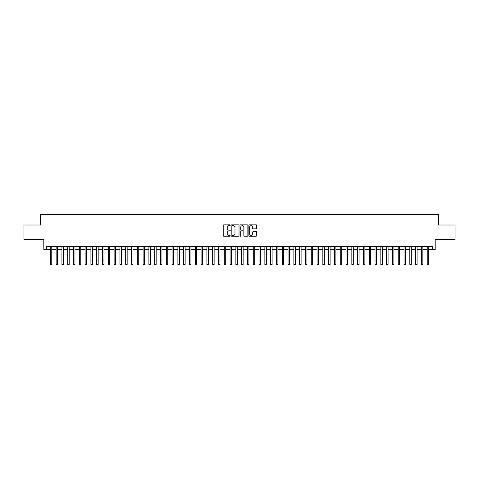 <?xml version="1.0" encoding="UTF-8"?>
<svg xmlns="http://www.w3.org/2000/svg" width="479" height="479" viewBox="0 0 479 479"><rect width="100%" height="100%" fill="white"/><g stroke="black" fill="none" stroke-linecap="round" stroke-linejoin="round"><path stroke-width="0.72" d="M230.225 225.232A0.401 0.401 0 0 0 229.824 224.837L223.777 224.837A0.569 0.569 0 0 0 223.208 225.405L223.208 235.65A0.569 0.569 0 0 0 223.777 236.219L229.824 236.219A0.401 0.401 0 0 0 230.225 235.818A0.401 0.401 0 0 0 229.824 235.423L229.04 235.423A1.82 1.82 0 0 1 227.22 233.602L227.22 232.746A1.82 1.82 0 0 1 229.04 230.926L229.824 230.926A0.401 0.401 0 0 0 230.225 230.525A0.401 0.401 0 0 0 229.824 230.13L229.04 230.13A1.82 1.82 0 0 1 227.22 228.309L227.22 227.453A1.82 1.82 0 0 1 229.04 225.633L229.824 225.633A0.401 0.401 0 0 0 230.225 225.232M256.133 228.848A0.569 0.569 0 0 0 256.702 228.279L256.702 225.405A0.569 0.569 0 0 0 256.133 224.837L249.415 224.837A0.569 0.569 0 0 0 248.846 225.405L248.846 235.65A0.569 0.569 0 0 0 249.415 236.219L256.133 236.219A0.569 0.569 0 0 0 256.702 235.65L256.702 232.177A0.569 0.569 0 0 0 256.133 231.608L253.259 231.608A0.569 0.569 0 0 0 252.69 232.177L252.69 233.902A1.521 1.521 0 0 1 251.17 235.423A1.521 1.521 0 0 1 249.643 233.902L249.643 227.154A1.521 1.521 0 0 1 251.17 225.633A1.521 1.521 0 0 1 252.69 227.154L252.69 228.279A0.569 0.569 0 0 0 253.259 228.848L256.133 228.848M46.708 249.373L46.708 246.469L432.292 246.469L432.292 249.373L435.189 249.373L435.189 239.512L455.05 239.512L455.05 225.016L438.381 225.016L438.381 214.58L40.619 214.58L40.619 225.016L23.95 225.016L23.95 239.512L43.811 239.512L43.811 249.373L50.331 249.373M239.003 225.405A0.569 0.569 0 0 0 238.434 224.837L231.716 224.837A0.569 0.569 0 0 0 231.147 225.405L231.147 235.65A0.569 0.569 0 0 0 231.716 236.219L238.434 236.219A0.569 0.569 0 0 0 239.003 235.65L239.003 225.405M240.566 224.837L247.284 224.837A0.569 0.569 0 0 1 247.853 225.405L247.853 235.65A0.569 0.569 0 0 1 247.284 236.219L244.41 236.219A0.569 0.569 0 0 1 243.841 235.65L243.841 231.495A0.569 0.569 0 0 0 243.272 230.926L241.362 230.926A0.569 0.569 0 0 0 240.793 231.495L240.793 235.818A0.401 0.401 0 0 1 240.398 236.219A0.401 0.401 0 0 1 239.997 235.818L239.997 225.405A0.569 0.569 0 0 1 240.566 224.837M51.78 249.373L56.133 249.373M57.582 249.373L61.929 249.373M63.378 249.373L67.725 249.373M69.174 249.373L73.526 249.373M74.975 249.373L79.322 249.373M80.771 249.373L85.124 249.373M86.573 249.373L90.92 249.373M92.369 249.373L96.716 249.373M98.165 249.373L102.518 249.373M103.967 249.373L108.314 249.373M109.763 249.373L114.116 249.373M115.565 249.373L119.912 249.373M121.361 249.373L125.708 249.373M127.157 249.373L131.509 249.373M132.958 249.373L137.305 249.373M138.754 249.373L143.101 249.373M144.556 249.373L148.903 249.373M150.352 249.373L154.699 249.373M156.148 249.373L160.501 249.373M161.95 249.373L166.297 249.373M167.746 249.373L172.093 249.373M173.548 249.373L177.895 249.373M179.344 249.373L183.691 249.373M185.139 249.373L189.492 249.373M190.941 249.373L195.288 249.373M196.737 249.373L201.084 249.373M202.533 249.373L206.886 249.373M208.335 249.373L212.682 249.373M214.131 249.373L218.484 249.373M219.933 249.373L224.28 249.373M225.729 249.373L230.076 249.373M231.525 249.373L235.878 249.373M237.327 249.373L241.673 249.373M243.122 249.373L247.475 249.373M248.924 249.373L253.271 249.373M254.72 249.373L259.067 249.373M260.516 249.373L264.869 249.373M266.318 249.373L270.665 249.373M272.114 249.373L276.467 249.373M277.916 249.373L282.263 249.373M283.712 249.373L288.059 249.373M289.508 249.373L293.861 249.373M295.309 249.373L299.656 249.373M301.105 249.373L305.452 249.373M306.907 249.373L311.254 249.373M312.703 249.373L317.05 249.373M318.499 249.373L322.852 249.373M324.301 249.373L328.648 249.373M330.097 249.373L334.444 249.373M335.899 249.373L340.246 249.373M341.695 249.373L346.042 249.373M347.491 249.373L351.843 249.373M353.292 249.373L357.639 249.373M359.088 249.373L363.435 249.373M364.884 249.373L369.237 249.373M370.686 249.373L375.033 249.373M376.482 249.373L380.835 249.373M382.284 249.373L386.631 249.373M388.08 249.373L392.427 249.373M393.876 249.373L398.229 249.373M399.678 249.373L404.025 249.373M405.474 249.373L409.826 249.373M411.275 249.373L415.622 249.373M417.071 249.373L421.418 249.373M422.867 249.373L427.22 249.373M428.669 249.373L432.292 249.373M232.345 225.633A0.401 0.401 0 0 0 231.944 226.028L231.944 235.021A0.401 0.401 0 0 0 232.345 235.423L233.171 235.423A1.82 1.82 0 0 0 234.991 233.602L234.991 227.453A1.82 1.82 0 0 0 233.171 225.633L232.345 225.633M243.841 227.184A1.521 1.521 0 0 0 242.32 225.663A1.521 1.521 0 0 0 240.793 227.184L240.793 229.561A0.569 0.569 0 0 0 241.362 230.13L243.272 230.13A0.569 0.569 0 0 0 243.841 229.561L243.841 227.184M50.331 260.067L51.78 260.067L51.78 264.42L50.331 264.42L50.331 246.469M51.78 260.067L51.78 246.469M56.133 260.067L57.582 260.067L57.582 264.42L56.133 264.42L56.133 246.469M57.582 260.067L57.582 246.469M61.929 260.067L63.378 260.067L63.378 264.42L61.929 264.42L61.929 246.469M63.378 260.067L63.378 246.469M67.725 260.067L69.174 260.067L69.174 264.42L67.725 264.42L67.725 246.469M69.174 260.067L69.174 246.469M73.526 260.067L74.975 260.067L74.975 264.42L73.526 264.42L73.526 246.469M74.975 260.067L74.975 246.469M79.322 260.067L80.771 260.067L80.771 264.42L79.322 264.42L79.322 246.469M80.771 260.067L80.771 246.469M85.124 260.067L86.573 260.067L86.573 264.42L85.124 264.42L85.124 246.469M86.573 260.067L86.573 246.469M90.92 260.067L92.369 260.067L92.369 264.42L90.92 264.42L90.92 246.469M92.369 260.067L92.369 246.469M96.716 260.067L98.165 260.067L98.165 264.42L96.716 264.42L96.716 246.469M98.165 260.067L98.165 246.469M102.518 260.067L103.967 260.067L103.967 264.42L102.518 264.42L102.518 246.469M103.967 260.067L103.967 246.469M108.314 260.067L109.763 260.067L109.763 264.42L108.314 264.42L108.314 246.469M109.763 260.067L109.763 246.469M114.116 260.067L115.565 260.067L115.565 264.42L114.116 264.42L114.116 246.469M115.565 260.067L115.565 246.469M119.912 260.067L121.361 260.067L121.361 264.42L119.912 264.42L119.912 246.469M121.361 260.067L121.361 246.469M125.708 260.067L127.157 260.067L127.157 264.42L125.708 264.42L125.708 246.469M127.157 260.067L127.157 246.469M131.509 260.067L132.958 260.067L132.958 264.42L131.509 264.42L131.509 246.469M132.958 260.067L132.958 246.469M137.305 260.067L138.754 260.067L138.754 264.42L137.305 264.42L137.305 246.469M138.754 260.067L138.754 246.469M143.101 260.067L144.556 260.067L144.556 264.42L143.101 264.42L143.101 246.469M144.556 260.067L144.556 246.469M148.903 260.067L150.352 260.067L150.352 264.42L148.903 264.42L148.903 246.469M150.352 260.067L150.352 246.469M154.699 260.067L156.148 260.067L156.148 264.42L154.699 264.42L154.699 246.469M156.148 260.067L156.148 246.469M160.501 260.067L161.95 260.067L161.95 264.42L160.501 264.42L160.501 246.469M161.95 260.067L161.95 246.469M166.297 260.067L167.746 260.067L167.746 264.42L166.297 264.42L166.297 246.469M167.746 260.067L167.746 246.469M172.093 260.067L173.548 260.067L173.548 264.42L172.093 264.42L172.093 246.469M173.548 260.067L173.548 246.469M177.895 260.067L179.344 260.067L179.344 264.42L177.895 264.42L177.895 246.469M179.344 260.067L179.344 246.469M183.691 260.067L185.139 260.067L185.139 264.42L183.691 264.42L183.691 246.469M185.139 260.067L185.139 246.469M189.492 260.067L190.941 260.067L190.941 264.42L189.492 264.42L189.492 246.469M190.941 260.067L190.941 246.469M195.288 260.067L196.737 260.067L196.737 264.42L195.288 264.42L195.288 246.469M196.737 260.067L196.737 246.469M201.084 260.067L202.533 260.067L202.533 264.42L201.084 264.42L201.084 246.469M202.533 260.067L202.533 246.469M206.886 260.067L208.335 260.067L208.335 264.42L206.886 264.42L206.886 246.469M208.335 260.067L208.335 246.469M212.682 260.067L214.131 260.067L214.131 264.42L212.682 264.42L212.682 246.469M214.131 260.067L214.131 246.469M218.484 260.067L219.933 260.067L219.933 264.42L218.484 264.42L218.484 246.469M219.933 260.067L219.933 246.469M224.28 260.067L225.729 260.067L225.729 264.42L224.28 264.42L224.28 246.469M225.729 260.067L225.729 246.469M230.076 260.067L231.525 260.067L231.525 264.42L230.076 264.42L230.076 246.469M231.525 260.067L231.525 246.469M235.878 260.067L237.327 260.067L237.327 264.42L235.878 264.42L235.878 246.469M237.327 260.067L237.327 246.469M241.673 260.067L243.122 260.067L243.122 264.42L241.673 264.42L241.673 246.469M243.122 260.067L243.122 246.469M247.475 260.067L248.924 260.067L248.924 264.42L247.475 264.42L247.475 246.469M248.924 260.067L248.924 246.469M253.271 260.067L254.72 260.067L254.72 264.42L253.271 264.42L253.271 246.469M254.72 260.067L254.72 246.469M259.067 260.067L260.516 260.067L260.516 264.42L259.067 264.42L259.067 246.469M260.516 260.067L260.516 246.469M264.869 260.067L266.318 260.067L266.318 264.42L264.869 264.42L264.869 246.469M266.318 260.067L266.318 246.469M270.665 260.067L272.114 260.067L272.114 264.42L270.665 264.42L270.665 246.469M272.114 260.067L272.114 246.469M276.467 260.067L277.916 260.067L277.916 264.42L276.467 264.42L276.467 246.469M277.916 260.067L277.916 246.469M282.263 260.067L283.712 260.067L283.712 264.42L282.263 264.42L282.263 246.469M283.712 260.067L283.712 246.469M288.059 260.067L289.508 260.067L289.508 264.42L288.059 264.42L288.059 246.469M289.508 260.067L289.508 246.469M293.861 260.067L295.309 260.067L295.309 264.42L293.861 264.42L293.861 246.469M295.309 260.067L295.309 246.469M299.656 260.067L301.105 260.067L301.105 264.42L299.656 264.42L299.656 246.469M301.105 260.067L301.105 246.469M305.452 260.067L306.907 260.067L306.907 264.42L305.452 264.42L305.452 246.469M306.907 260.067L306.907 246.469M311.254 260.067L312.703 260.067L312.703 264.42L311.254 264.42L311.254 246.469M312.703 260.067L312.703 246.469M317.05 260.067L318.499 260.067L318.499 264.42L317.05 264.42L317.05 246.469M318.499 260.067L318.499 246.469M322.852 260.067L324.301 260.067L324.301 264.42L322.852 264.42L322.852 246.469M324.301 260.067L324.301 246.469M328.648 260.067L330.097 260.067L330.097 264.42L328.648 264.42L328.648 246.469M330.097 260.067L330.097 246.469M334.444 260.067L335.899 260.067L335.899 264.42L334.444 264.42L334.444 246.469M335.899 260.067L335.899 246.469M340.246 260.067L341.695 260.067L341.695 264.42L340.246 264.42L340.246 246.469M341.695 260.067L341.695 246.469M346.042 260.067L347.491 260.067L347.491 264.42L346.042 264.42L346.042 246.469M347.491 260.067L347.491 246.469M351.843 260.067L353.292 260.067L353.292 264.42L351.843 264.42L351.843 246.469M353.292 260.067L353.292 246.469M357.639 260.067L359.088 260.067L359.088 264.42L357.639 264.42L357.639 246.469M359.088 260.067L359.088 246.469M363.435 260.067L364.884 260.067L364.884 264.42L363.435 264.42L363.435 246.469M364.884 260.067L364.884 246.469M369.237 260.067L370.686 260.067L370.686 264.42L369.237 264.42L369.237 246.469M370.686 260.067L370.686 246.469M375.033 260.067L376.482 260.067L376.482 264.42L375.033 264.42L375.033 246.469M376.482 260.067L376.482 246.469M380.835 260.067L382.284 260.067L382.284 264.42L380.835 264.42L380.835 246.469M382.284 260.067L382.284 246.469M386.631 260.067L388.08 260.067L388.08 264.42L386.631 264.42L386.631 246.469M388.08 260.067L388.08 246.469M392.427 260.067L393.876 260.067L393.876 264.42L392.427 264.42L392.427 246.469M393.876 260.067L393.876 246.469M398.229 260.067L399.678 260.067L399.678 264.42L398.229 264.42L398.229 246.469M399.678 260.067L399.678 246.469M404.025 260.067L405.474 260.067L405.474 264.42L404.025 264.42L404.025 246.469M405.474 260.067L405.474 246.469M409.826 260.067L411.275 260.067L411.275 264.42L409.826 264.42L409.826 246.469M411.275 260.067L411.275 246.469M415.622 260.067L417.071 260.067L417.071 264.42L415.622 264.42L415.622 246.469M417.071 260.067L417.071 246.469M421.418 260.067L422.867 260.067L422.867 264.42L421.418 264.42L421.418 246.469M422.867 260.067L422.867 246.469M427.22 260.067L428.669 260.067L428.669 264.42L427.22 264.42L427.22 246.469M428.669 260.067L428.669 246.469"/></g></svg>
